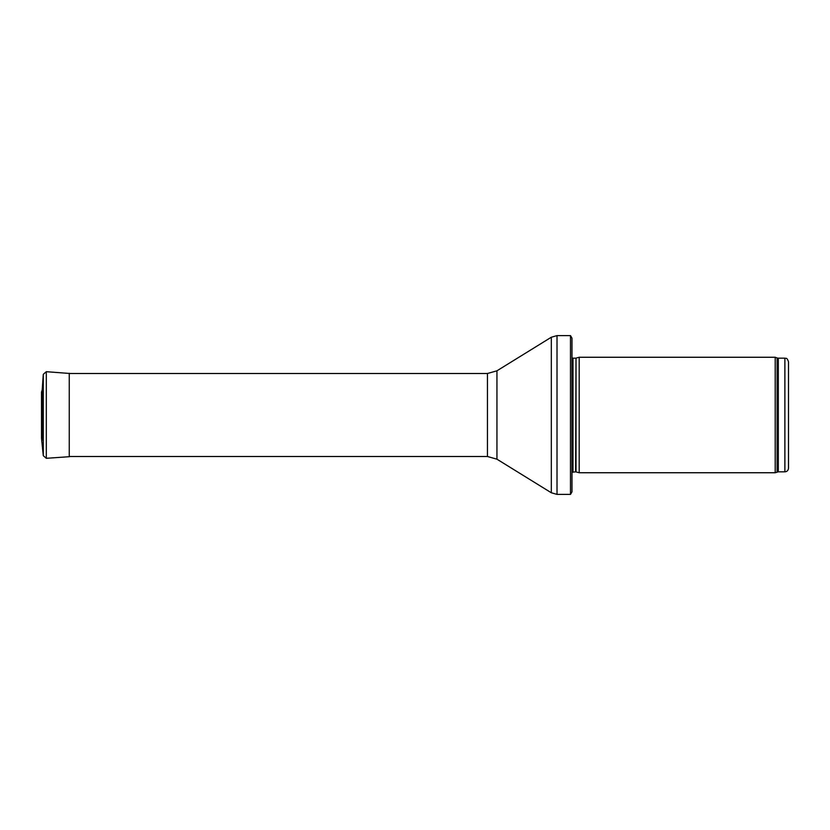 <?xml version="1.0" encoding="UTF-8"?>
<svg xmlns="http://www.w3.org/2000/svg" width="830" height="830" viewBox="0 0 830 830"><rect width="100%" height="100%" fill="white"/><g stroke="black" fill="none" stroke-linecap="round" stroke-linejoin="round"><path stroke-width="1.25" d="M784.889 471.834L784.889 358.166C785.989 358.934 786.653 356.682 788.5 361.776L788.5 468.224C788.282 470.423 787.079 471.627 784.889 471.834L778.312 471.834L775.199 472.737L579.195 472.737L579.195 357.263L775.199 357.263L775.199 472.737M576.01 471.886L576.01 358.114L575.636 471.834L579.195 472.737M575.636 471.834L571.974 472.27M570.49 494.389L570.49 335.611L571.974 338.132L571.974 491.868L570.49 494.389L557.013 494.389L551.317 492.771L496.942 459.187L487.459 456.5L69.253 456.5M46.304 371.695L46.304 458.305L69.253 456.708L69.253 373.293L70.145 373.5L46.304 371.695L43.295 374.309L42.195 389.996M42.195 440.035L42.195 389.965L41.51 392.082L41.5 438.167L43.295 455.691L43.295 374.309L42.195 389.965M41.5 438.167L41.51 392.082M784.889 358.166L778.312 358.166L778.312 471.834M778.312 358.166L777.077 357.948L777.077 472.052M575.636 358.166L573.001 358.166L573.001 471.834M570.49 335.611L557.013 335.611L557.013 494.389M487.459 456.5L487.459 373.5L496.942 370.813L551.317 337.229L551.317 492.771M496.942 370.813L496.942 459.187M777.077 357.948L775.199 357.263M576.01 358.114L579.195 357.263M573.001 358.166L571.974 357.73M551.317 337.229L557.013 335.611M487.459 373.5L69.253 373.5M69.253 456.708L70.145 456.5M46.304 458.305L43.295 455.691"/></g></svg>
